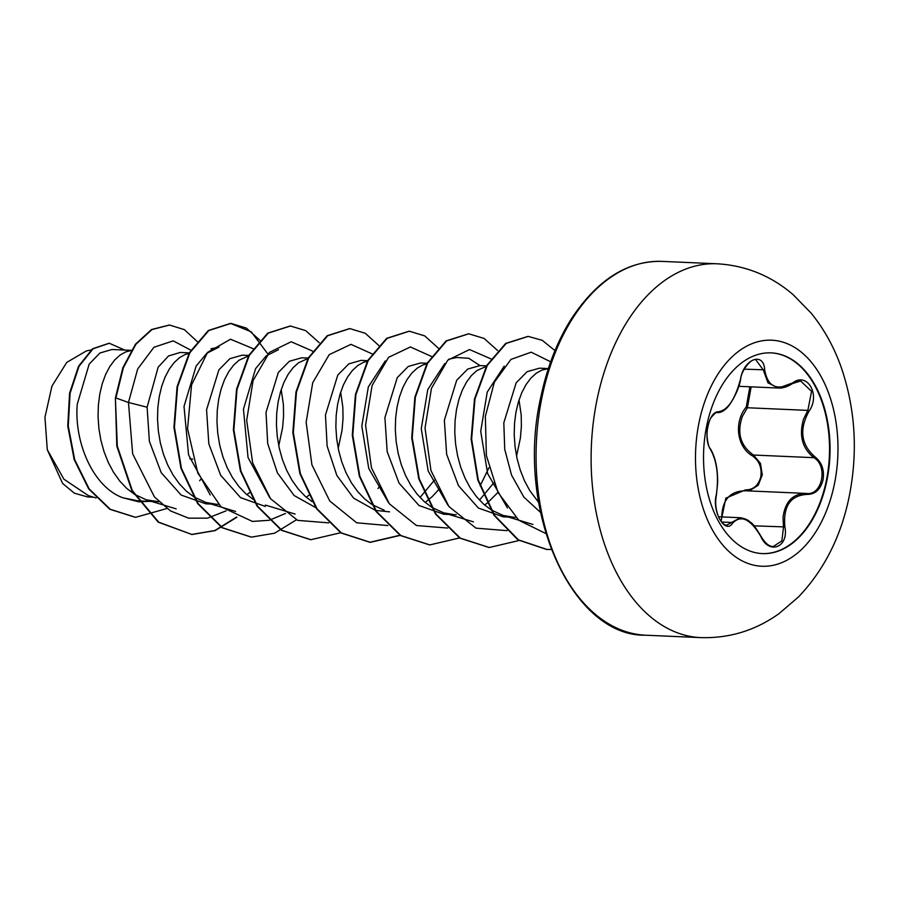 <?xml version="1.0" encoding="UTF-8"?>
<svg xmlns="http://www.w3.org/2000/svg" width="899" height="899" viewBox="0 0 899 899"><rect width="100%" height="100%" fill="white"/><g stroke="black" fill="none" stroke-linecap="round" stroke-linejoin="round"><path stroke-width="1.35" d="M770.915 352.858A100.452 63.177 -87.5 0 1 826.237 481.156A100.452 63.177 -87.5 0 1 762.138 553.582M706.816 425.283A100.452 63.177 -87.5 0 1 771.173 352.869A100.452 63.177 -87.5 0 1 826.765 481.179A100.452 63.177 -87.5 0 1 762.408 553.593A100.452 63.177 -87.5 0 1 706.816 425.283M716.289 494.944C718.942 476.369 716.986 461.176 710.424 449.354C707.019 444.005 706.153 436.33 707.839 426.328C710.255 416.743 713.739 411.877 718.29 411.753C727.617 410.416 735.022 399.572 740.495 379.198C743.608 358.993 763.745 351.206 764.678 369.815C767.679 386.885 777.028 391.245 792.727 382.895C807.235 371.467 820.809 395.021 809.044 411.146C799.031 429.419 800.987 444.634 814.91 456.782C821.832 462.266 824.54 470.008 823.012 480.01C820.45 489.618 815.146 494.405 807.077 494.394C790.423 495.416 783.029 506.249 784.894 526.915C788.985 547.435 768.825 555.189 760.7 536.254C750.35 518.835 741.001 514.475 732.629 523.173C725.336 534.927 711.75 511.396 716.289 494.944A1.068 0.573 11.8 0 1 716.177 495.518M721.032 521.33L725.83 498.147L745.518 489.876C753.283 489.921 758.363 485.606 760.756 476.919C762.06 467.828 759.329 460.839 752.587 455.962C736.798 447.163 733.618 422.024 746.282 406.955L747.395 407.753L742.338 416.495C736.708 432.97 740.428 445.825 753.486 455.04L760.442 463.367L762.296 474.863L758.239 485.235L749.856 490.528M773.241 546.513L781.86 540.917L783.501 527.129L783.029 517.476C785.085 501.541 792.896 493.517 806.482 493.439C822.113 495.911 828.339 466.154 813.932 457.681C802.29 448.466 798.818 435.622 803.526 419.17L807.853 410.394L811.55 391.357L800.638 380.985L794.446 382.345M721.908 516.914L721.852 514.801C723.043 498.72 731.101 490.719 746.035 490.798L806.482 493.439A1.068 0.652 94 0 1 807.077 494.394M710.424 449.354A1.068 0.865 -35.8 0 0 710.322 448.68C715.289 456.849 717.739 468.188 717.672 482.673L716.379 495.259C714.907 503.047 715.829 510.711 719.166 518.24C722.021 523.027 724.515 525.342 726.662 525.173L740.327 517.723L718.492 516.768M746.282 406.955L749.856 386.784M548.368 368.568L539.445 368.174L527.14 371.669L516.15 382.839L503.811 422.811L504.732 449.309L511.553 475.122L523.836 497.068L540.479 512.385M548.334 368.657L542.007 370.04L536.265 373.22L530.871 378.131L525.994 384.671L521.791 392.661L518.408 401.909L515.947 412.203L514.531 423.283L514.217 434.869L515.048 446.691L517.037 458.456L520.184 469.874L524.443 480.662L529.747 490.562L538.613 502.35M131.288 350.34L111.982 349.497L99.913 353.004L89.158 364.162L77.269 404.179C73.965 442.578 93.395 487.314 122.972 497.799L138.109 500.878M131.153 350.554L125.849 351.857L120.106 355.038L114.712 359.948L109.835 366.489L105.633 374.478L102.25 383.727L99.8 394.02L98.384 405.101L98.058 416.687L98.89 428.508L100.89 440.274L104.037 451.691L108.296 462.479L113.589 472.38L119.837 481.145L126.916 488.562L134.693 494.45L146.481 499.878L158.954 501.754M199.623 480.718L200.724 479.414M189.779 352.902L180.137 352.475L168.506 355.982L158.157 367.185L147.11 407.225L149.38 441.319L161.224 472.694L181.137 495.057L205.916 503.845L218.401 504.35M189.577 353.262L185.306 354.453L179.553 357.633L174.17 362.544L169.293 369.084L165.09 377.074L161.696 386.323L159.247 396.616L157.831 407.697L157.516 419.282L158.348 431.104L160.337 442.87L163.483 454.287L167.742 465.075L173.046 474.975L179.294 483.741L186.363 491.157L194.139 497.046L205.927 502.474L216.637 504.317M246.832 494.652L249.551 492.596M249.225 355.498L242.191 355.184L229.886 358.679L218.895 369.86L206.556 409.82L208.826 443.87L220.693 475.301L240.595 497.664L265.362 506.44M248.45 355.982L239.01 360.229L233.616 365.151L228.739 371.68L224.536 379.67L221.154 388.93L218.704 399.212L217.277 410.292L216.962 421.889L217.794 433.711L219.794 445.466L222.941 456.883L227.189 467.671L232.493 477.571L238.741 486.337L245.82 493.753L253.293 499.462M306.289 497.248L308.998 495.192M308.177 358.072L301.637 357.791L289.321 361.297L278.342 372.467L266.014 412.427L267.688 443.51L277.42 472.896L294.164 495.54L315.774 507.665M307.548 358.656L298.457 362.825L293.063 367.747L288.186 374.276L283.983 382.266L280.6 391.526L278.151 401.819L276.735 412.888L276.42 424.485L277.24 436.307L279.241 448.073L282.387 459.479L286.646 470.278L291.939 480.167L298.187 488.932L305.267 496.36L311.964 501.552M377.973 488.517L379.075 487.213M367.624 360.668L361.095 360.387L348.778 363.881L337.788 375.063L325.46 415.023L327.135 446.095L336.844 475.447L353.599 498.125L375.231 510.272M375.816 510.418L389.559 511.868M420.035 497.495L434.318 480.28M367.905 361.083L363.657 362.252L357.914 365.432L352.52 370.343L347.643 376.872L343.44 384.862L340.058 394.122L337.597 404.415L336.181 415.484L335.866 427.081L336.698 438.903L338.687 450.669L341.834 462.086L346.093 472.874L351.397 482.774L357.645 491.539L364.713 498.956L371.411 504.148M372.186 504.654L384.278 510.272M425.182 502.44L432.172 496.653L438.521 489.809M427.576 363.286L420.541 362.982L408.247 366.466L397.246 377.647L384.907 417.619L387.188 451.68L399.055 483.123L418.979 505.485L443.713 514.228L456.198 514.745M479.482 500.08L493.765 482.875M427.351 363.679L423.103 364.848L417.361 368.028L411.967 372.939L407.09 379.468L402.887 387.458L399.504 396.717L397.055 407.011L395.627 418.091L395.313 429.677L396.144 441.499L398.145 453.265L401.291 464.682L405.539 475.47L410.843 485.37L417.091 494.135L424.171 501.552L431.936 507.441L443.735 512.868L454.433 514.7M484.64 505.047L487 503.26M487.348 502.991L497.967 492.405M479.987 365.59L467.705 369.073L456.692 380.255L444.364 420.215L446.646 454.332L458.501 485.707L478.425 508.059L503.17 516.824L515.655 517.341M486.247 366.376L476.807 370.624L471.413 375.535L466.536 382.075L462.344 390.065L458.951 399.313L456.501 409.607L455.085 420.687L454.77 432.273L455.602 444.095L457.591 455.86L460.738 467.278L464.997 478.066L470.289 487.966L476.537 496.731L483.617 504.148L491.393 510.036L503.182 515.464L513.88 517.296M278.757 445.758L282.601 427.609L283.578 415.979L283.399 404.685L281.207 389.57M338.204 448.365L342.047 430.205L343.025 418.574L342.856 407.292L340.665 392.178M516.554 456.153L520.397 438.004L521.375 426.362L521.206 415.08L519.015 399.965M93.586 497.203L87.653 496.945L74.426 493.214L62.627 483.46L47.276 449.691L44.95 417.35L51.928 386.143L66.751 362.398L86.371 350.936L91.091 349.947M47.276 449.691L63.908 479.201L88.383 495.63L96.092 497.967M192.746 459.142L189.756 458.771M147.11 407.225L128.467 402.471L137.671 369.017L153.898 347.284L173.215 340.856L191.229 350.374M148.504 501.339L139.255 501.844M138.761 501.822L122.972 497.799M226.054 510.868L207.59 518.161L188.621 518.172L170.484 510.902L154.437 496.922L132.647 453.815L128.467 402.471L115.892 397.987L123.354 367.781L135.963 344.216L152.043 329.54L169.574 325.045L184.351 329.63L197.297 341.598M166.933 508.519L135.603 517.318L110.33 509.306L89.192 488.944L74.696 459.647L68.268 426.036L70.077 393.268L79.045 366.23L93.069 348.79L109.307 343.261L124.691 350.048M115.387 397.965L116.814 446.14L131.805 490.539L158.19 522.139L191.959 534.512L158.696 522.162L132.299 490.562L117.308 446.151L115.387 397.965L122.848 367.758L135.468 344.193L151.549 329.517L169.315 325.033M135.356 517.307L109.835 509.284L88.698 488.921L74.201 459.625L67.762 426.014L69.583 393.245L78.55 366.208L92.575 348.767L109.06 343.249M507.452 507.924L487.629 473.593L480.718 431.329L487.236 392.088L504.204 366.129M448.017 505.339L428.194 471.042L421.271 428.733L427.778 389.525L444.724 363.556M456.827 357.499L468.829 358.285L479.931 365.578M488.921 467.75L480.156 485.82M388.57 502.755L368.747 468.435L361.814 426.148L368.332 386.907L385.3 360.937M269.655 497.54L248.034 457.535L243.449 409.146L255.597 368.635L266.25 355.847L278.476 349.7M210.197 494.922L188.565 454.872L184.014 406.449L196.162 366.017L206.804 353.262L219.019 347.104L211.007 348.778M253.372 348.767L230.537 339.226L207.624 352.341L191.554 384.896L187.554 428.789L197.814 473.088L220.974 506.755L252.428 521.431L269.217 520.285L285.511 513.475M312.526 351.059L291.175 341.755L269.442 352.374L253.091 380.614L246.686 420.316L252.63 462.805L270.599 498.776L297.625 520.364L328.753 522.858M372.276 353.959L350.97 344.339L329.191 354.667L312.717 382.704L306.143 422.316L311.919 464.85L329.742 500.979L356.701 522.802L387.829 525.544M431.722 356.566L410.394 346.947L388.582 357.33L372.107 385.457L365.59 425.171L371.456 467.761L389.402 503.845L416.462 525.533L447.657 528.05M490.876 358.858L469.525 349.554L447.792 360.162L431.441 388.402L425.036 428.115L430.981 470.593L448.949 506.564L475.976 528.151L507.103 530.657M550.671 361.803L531.197 352.183L510.913 359.431L494.338 382.244L485.348 416.394L486.381 455.557L498.001 492.461L518.824 520.274L545.76 533.489M191.959 534.512L215.164 530.601L236.931 517.217M260.025 340.406L246.371 328.101L231.009 323.415L208.815 330.54L189.846 352.768L177.575 386.739L174.428 427.317L181.441 468.345L198.117 503.597L222.491 527.735L251.417 537.119L274.622 533.208L296.378 519.824M319.246 342.699L305.671 330.618L290.444 326.011L268.25 333.136L249.293 355.375L237.021 389.357L233.875 429.936L240.898 470.964L257.586 506.216L281.96 530.343L310.885 539.715L340.979 532.669M378.928 345.598L365.264 333.282L349.88 328.607L327.686 335.743L308.728 357.993L296.468 391.975L293.332 432.565L300.356 473.582L317.055 508.834L341.429 532.961L370.354 542.311L400.179 535.399M438.386 348.194L424.699 335.878L409.326 331.214L387.132 338.35L368.174 360.6L355.914 394.594L352.779 435.172L359.814 476.2L376.501 511.441L400.887 535.557L429.812 544.906L459.883 537.86M497.597 350.498L484.01 338.395L468.772 333.81L446.578 340.946L427.621 363.196L415.36 397.189L412.225 437.768L419.26 478.796L435.959 514.037L460.333 538.153L489.258 547.502L519.319 540.456M554.975 350.621L542.254 340.328L528.23 336.406L506.182 343.44L487.303 365.376L474.987 398.965L471.627 439.162L478.279 479.987L494.506 515.307L518.42 539.872L547.019 549.446L551.188 549.48M191.465 534.489L214.76 530.556L236.583 517.071M267.891 354.015L251.248 331.821L230.515 323.393L208.321 330.517L189.352 352.745L177.081 386.716L173.934 427.295L180.946 468.323L197.623 503.575L221.997 527.713L251.169 537.096M290.197 326L267.756 333.113L248.798 355.352L236.527 389.334L233.38 429.913L240.404 470.941L257.092 506.193L281.466 530.32L310.638 539.703M349.632 328.596L327.191 335.72L308.233 357.971L295.973 391.953L292.827 432.543L299.861 473.559L316.549 508.812L340.935 532.938L369.86 542.288L399.931 535.242M409.079 331.203L386.637 338.327L367.68 360.578L355.42 394.571L352.284 435.15L359.319 476.178L376.007 511.419L400.392 535.534L429.565 544.895M468.525 333.799L446.084 340.923L427.126 363.174L414.866 397.167L411.731 437.746L418.765 478.774L435.464 514.014L459.839 538.13L489.011 547.491M527.983 336.395L505.688 343.418L486.808 365.354L474.492 398.942L471.132 439.139L477.785 479.965L494.012 515.284L517.925 539.85L546.525 549.435L551.166 549.435M745.518 489.876A1.068 0.573 -86.1 0 0 745.956 490.787M752.587 455.962L753.486 455.04L813.932 457.681L814.91 456.782M751.159 386.851L747.395 407.753L807.853 410.394L809.044 411.146M792.727 382.895L778.534 388.042L767.971 382.85L763.285 369.995L755.801 359.735M716.829 412.63L717.099 412.63C717.29 411.191 715.323 412.787 711.221 417.394C709.828 419.406 708.592 423.114 707.535 428.508C706.041 432.655 707.861 447.219 710.322 448.68M764.678 369.815L744.26 369.163M718.29 411.753A1.068 0.955 95.4 0 1 717.29 412.641L716.941 412.63M721.571 522.027L731.415 522.454A1.068 0.832 35.6 0 1 732.629 523.173M754.07 525.848L784.894 526.915M834.272 484.707A113.128 71.145 -87.5 0 1 744.046 561.819A113.128 71.145 -87.5 0 1 699.197 421.743A113.128 71.145 -87.5 0 1 789.423 344.632A113.128 71.145 -87.5 0 1 834.272 484.707M700.771 637.616A187.093 117.657 -87.5 0 1 597.239 398.639A187.093 117.657 -87.5 0 1 717.11 263.789L662.046 261.384A187.093 117.657 92.5 0 0 542.187 396.234A187.093 117.657 92.5 0 0 645.718 635.211L700.771 637.616C729.426 638.447 755.531 630.435 779.096 613.579L798.649 596.79C824.102 569.899 840.902 536.725 849.049 497.271C857.983 453.074 855.545 410.292 841.767 368.938C834.598 348.07 824.405 329.483 811.179 313.167L792.985 294.524C770.994 275.712 745.698 265.463 717.11 263.789M645.718 635.211C571.899 636.975 514.442 509.643 540.962 396.47C547.21 366.927 557.346 341.058 571.359 318.853C597.228 279.746 627.457 260.598 662.046 261.384M138.603 500.9L157.179 501.709M479.987 365.578L486.528 365.859M548.424 368.399L545.356 369.039M532.916 524.454L503.182 515.464M473.436 521.847L443.735 512.868M456.827 357.487L448.803 359.173M427.373 363.657L426.452 363.848M295.086 514.059L265.385 505.069M249.023 355.858L248.102 356.049M235.628 511.464L205.927 502.474M176.182 508.856L146.481 499.878M131.232 350.43L129.198 350.857M738.764 386.3L778.467 388.042M717.616 412.663C721.65 412.652 725.639 410.011 729.572 404.741C735.607 395.65 739.304 387.121 740.664 379.142C741.36 370.523 751.013 358.229 755.834 359.746L755.834 359.746M773.297 546.513L773.297 546.513C769.162 546.682 765.015 543.187 760.846 536.018C755.621 527.398 752.16 522.836 750.463 522.319C748.316 520.049 744.934 518.521 740.327 517.723M806.819 493.45L805.92 493.405M778.534 388.042C782.456 388.39 787.153 386.885 792.626 383.502L800.638 380.985"/></g></svg>
